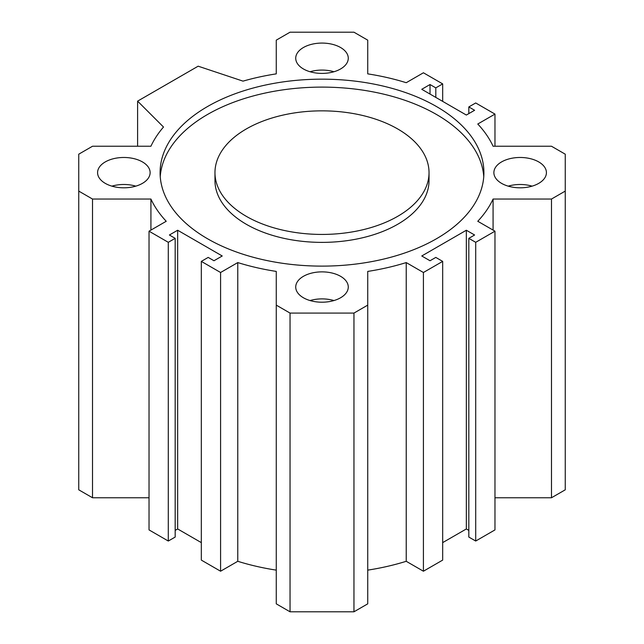 <?xml version="1.0" encoding="UTF-8"?>
<svg xmlns="http://www.w3.org/2000/svg" width="644" height="644" viewBox="0 0 644 644"><rect width="100%" height="100%" fill="white"/><g stroke="black" fill="none" stroke-linecap="round" stroke-linejoin="round"><path stroke-width="0.97" d="M214.967 172.64L214.967 180.586A107.033 61.792 0 0 0 246.314 224.281A107.033 61.792 0 0 0 362.958 237.676A107.033 61.792 0 0 0 429.033 180.586L429.033 172.64A107.033 61.792 0 0 0 322 110.849A107.033 61.792 0 0 0 214.967 172.64A107.033 61.792 0 0 0 246.314 216.336A107.033 61.792 0 0 0 362.958 229.731A107.033 61.792 0 0 0 429.033 172.64M160.235 176.617A161.91 93.477 180 0 1 322 87.109A161.91 93.477 180 0 1 483.765 176.617M207.513 238.739A161.91 93.477 180 0 1 160.09 172.64A161.91 93.477 180 0 1 322 79.164A161.91 93.477 180 0 1 483.91 172.64A161.91 93.477 180 0 1 383.961 259.001A161.91 93.477 180 0 1 207.513 238.739M421.764 255.982L430.023 260.748L435.803 257.407L442.678 261.384L423.414 272.501L406.227 262.575A177.092 102.243 180 0 1 367.732 271.414L367.732 305.127L353.959 313.081L290.042 313.081L276.268 305.127L276.268 271.414A177.092 102.243 180 0 1 237.773 262.575L220.586 272.501L201.322 261.384L208.197 257.407L213.977 260.748L222.236 255.982L177.655 230.238L169.396 235.004L175.176 238.344L168.293 242.313L149.03 231.188L166.224 221.27A177.092 102.243 180 0 1 150.921 199.044L92.519 199.044L78.745 191.091L78.745 154.19L92.519 146.236L150.921 146.236A177.092 102.243 180 0 1 163.504 127.037L137.607 101.14L198.159 66.187L243.005 81.136A177.092 102.243 180 0 1 276.268 73.867L276.268 40.153L290.042 32.2L353.959 32.2L367.732 40.153L367.732 73.867A177.092 102.243 180 0 1 406.227 82.706L423.414 72.78L442.678 83.897L435.803 87.874L430.023 84.533L421.764 89.299L466.345 115.043L474.604 110.277L468.824 106.936L475.707 102.968L494.97 114.093L477.776 124.018A177.092 102.243 180 0 1 493.079 146.236L551.481 146.236L565.255 154.19L565.255 191.091L551.481 199.044L493.079 199.044A177.092 102.243 180 0 1 477.776 221.27L494.97 231.188L475.707 242.313L468.824 238.344L474.604 235.004L466.345 230.238L421.764 255.982M303.421 68.964A26.275 15.166 180 0 1 295.725 58.242A26.275 15.166 180 0 1 322 43.076A26.275 15.166 180 0 1 348.275 58.242A26.275 15.166 180 0 1 332.054 72.249A26.275 15.166 180 0 1 303.421 68.964M303.421 297.769A26.275 15.166 180 0 1 295.725 287.039A26.275 15.166 180 0 1 322 271.873A26.275 15.166 180 0 1 348.275 287.039A26.275 15.166 180 0 1 332.054 301.054A26.275 15.166 180 0 1 303.421 297.769M501.571 183.363A26.275 15.166 180 0 1 493.876 172.64A26.275 15.166 180 0 1 520.151 157.474A26.275 15.166 180 0 1 546.418 172.64A26.275 15.166 180 0 1 530.205 186.655A26.275 15.166 180 0 1 501.571 183.363M105.27 183.363A26.275 15.166 180 0 1 97.582 172.64A26.275 15.166 180 0 1 123.849 157.474A26.275 15.166 180 0 1 150.124 172.64A26.275 15.166 180 0 1 133.904 186.655A26.275 15.166 180 0 1 105.27 183.363M111.895 186.148A26.275 15.166 180 0 1 135.803 186.148M508.197 186.148A26.275 15.166 180 0 1 532.105 186.148M310.046 300.547A26.275 15.166 180 0 1 333.954 300.547M310.046 71.742A26.275 15.166 180 0 1 333.954 71.742M442.678 542.618L466.345 528.957L468.824 530.39M367.732 570.133A177.092 102.243 0 0 0 406.227 561.294L423.414 571.22L442.678 560.103L442.678 261.384M276.268 305.127L276.268 603.847L290.042 611.8L353.959 611.8L367.732 603.847L367.732 305.127M201.322 261.384L201.322 560.103L220.586 571.22L237.773 561.294A177.092 102.243 0 0 0 276.268 570.133M175.176 530.39L177.655 528.957L201.322 542.618M149.03 231.188L149.03 529.907L168.293 541.032L175.176 537.064L175.176 238.344M78.745 191.091L78.745 489.81L92.519 497.764L149.03 497.764M494.97 497.764L551.481 497.764L565.255 489.81L565.255 191.091M468.824 238.344L468.824 537.064L475.707 541.032L494.97 529.907L494.97 231.188M423.414 272.501L423.414 571.22M406.227 262.575L406.227 561.294M353.959 313.081L353.959 611.8M290.042 313.081L290.042 611.8M237.773 262.575L237.773 561.294M220.586 272.501L220.586 571.22M177.655 230.238L177.655 528.957M168.293 242.313L168.293 541.032M150.921 199.044L150.921 230.101M92.519 199.044L92.519 497.764M137.607 101.14L137.607 146.236M442.678 83.897L442.678 101.382M435.803 87.874L435.803 97.405M430.023 84.533L430.023 94.072M468.824 106.936L468.824 113.61M494.97 114.093L494.97 146.236M551.481 199.044L551.481 497.764M493.079 199.044L493.079 230.101M475.707 242.313L475.707 541.032M466.345 230.238L466.345 528.957"/></g></svg>
